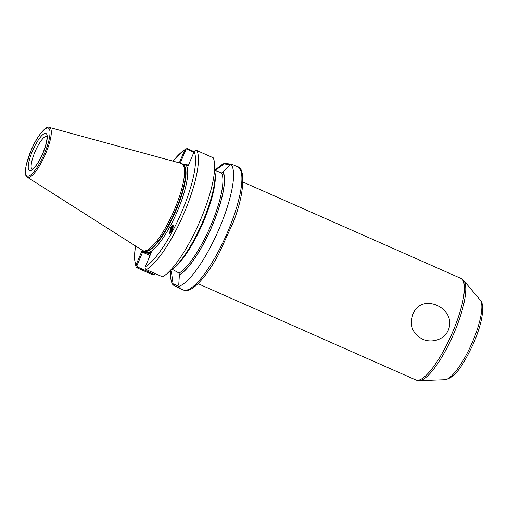 <?xml version="1.0" encoding="UTF-8"?>
<svg xmlns="http://www.w3.org/2000/svg" width="508" height="508" viewBox="0 0 508 508"><rect width="100%" height="100%" fill="white"/><g stroke="black" fill="none" stroke-linecap="round" stroke-linejoin="round"><path stroke-width="0.76" d="M170.866 232.727A4.381 3.245 99.6 0 1 170.288 228.448A4.381 3.245 99.6 0 1 170.751 227.292L170.205 228.435L169.761 233.407L172.46 230.029L173.165 227.927M173.406 226.2L171.552 227.597L171.031 228.695L171.31 232.156M171.088 231.661A3.524 2.616 99.6 0 1 170.891 228.67A3.524 2.616 99.6 0 1 173.406 226.085M173.361 226.873L172.021 228.86L171.882 231.223M171.672 231.591L171.685 228.803L173.393 226.574M448.323 330.067C444.348 339.909 431.406 343.427 422.504 339.115C412.547 333.839 409.34 325.603 412.877 314.395C420.98 291.719 457.359 307.861 448.323 330.067M214.865 170.383L221.628 172.879L222.917 172.104L229.679 164.986L230.95 164.37A67.31 17.278 113.9 0 1 219.431 228.13A67.31 17.278 113.9 0 1 179.222 286.226L180.099 287.477L179.407 288.157L173.209 285.045A67.31 17.278 113.9 0 1 170.637 276.155L170.415 271.088M214.624 164.91A67.31 17.278 113.9 0 1 198.99 223.342A67.31 17.278 113.9 0 1 166.294 274.231L173.336 268.364A58.058 14.903 113.9 0 0 201.543 224.472A58.058 14.903 113.9 0 0 215.024 174.073L214.624 164.91A67.31 17.278 113.9 0 0 213.176 157.759L196.933 150.578C195.713 150.19 194.786 150.571 194.151 151.721L188.151 165.856L182.531 164.211M155.41 273.672L153.213 274.999L136.969 267.818L135.985 266.852L135.985 265.017L142.005 250.831L146.221 252.197L151.257 252.654L145.231 266.84C144.863 268.078 145.237 269.018 146.348 269.665L162.592 276.847A67.31 17.278 113.9 0 0 166.294 274.231M181.039 163.347A47.65 12.23 113.9 0 1 182.232 163.97A47.65 12.23 113.9 0 1 173.406 212.033A47.65 12.23 113.9 0 1 143.796 250.908A47.65 12.23 113.9 0 1 143.631 250.876A47.65 12.23 113.9 0 1 142.532 250.444L27.292 177.203A27.248 6.998 113.9 0 0 27.921 177.451A27.248 6.998 113.9 0 0 45.472 154.032A27.248 6.998 113.9 0 0 49.308 127.4L181.039 163.347M229.914 164.871L224.206 163.906L224.93 163.189L232.543 164.592M231.927 164.427L230.95 164.37M172.46 230.029L172.904 225.057L170.751 227.292A4.381 3.245 99.6 0 1 173.209 225.266M179.292 162.871L184.81 149.879L185.725 148.806L187.49 148.711L194.17 151.67M214.954 172.371A56.629 14.535 113.9 0 1 202.267 224.479A56.629 14.535 113.9 0 1 172.237 269.323L179.095 273.082L179.394 274.637L178.746 284.975L179.222 286.226M215.068 170.472A58.058 14.903 113.9 0 1 215.462 170.256L215.322 170.586M173.209 285.045L171.647 273.482A58.058 14.903 113.9 0 1 170.828 271.316M171.647 273.482L171.736 272.104L170.212 270.967M224.206 163.906L215.462 170.256M214.859 170.256L218.973 166.834A67.31 17.278 113.9 0 1 224.93 163.189M223.063 171.755A58.058 14.903 113.9 0 1 212.319 225.571A58.058 14.903 113.9 0 1 179.248 274.98M150.749 253.848L142.646 252.07L136.989 265.411L137.573 267.056L154.381 274.485M142.723 252.266L150.044 255.505M173.272 283.896L179.559 286.633M193.923 152.26L187.503 149.422L185.693 150.216L180.213 163.125M181.991 163.811L188.474 165.087M150.006 253.702L149.479 252.305A48.501 12.452 113.9 0 0 177.559 210.801A48.501 12.452 113.9 0 0 186.328 165.5L187.687 164.935M173.057 161.169A65.176 16.732 113.9 0 1 184.81 149.879L185.693 150.216M135.547 245.999A65.176 16.732 113.9 0 0 135.985 265.017L136.989 265.411M142.005 250.831L142.646 252.07M143.599 250.869A48.501 12.452 113.9 0 0 143.777 251.181L144.304 252.578M45.663 133.394A20.301 5.213 113.9 0 1 42.977 153.086A20.301 5.213 113.9 0 1 29.82 170.707A20.301 5.213 113.9 0 1 32.506 151.022A20.301 5.213 113.9 0 1 45.663 133.394M46.774 136.208A18.161 4.661 -66.1 0 0 46.717 136.195A18.161 4.661 -66.1 0 0 35.319 151.111A18.161 4.661 -66.1 0 0 32.099 169.399M480.206 300.057C483.057 302.812 483.464 309.302 481.432 319.519C479.749 327.285 476.929 335.655 472.967 344.634C464.071 362.706 456.419 377.533 444.989 379.717A43.891 11.265 -66.1 0 0 471.627 343.878A43.891 11.265 -66.1 0 0 480.206 300.057L463.696 280.524A55.156 14.161 113.9 0 1 452.907 335.604A55.156 14.161 113.9 0 1 419.43 380.644L415.893 379.984A55.562 14.262 -66.1 0 0 416.687 380.238A55.562 14.262 -66.1 0 0 452.05 333.47A55.562 14.262 -66.1 0 0 460.826 278.359L463.696 280.524M232.524 164.573L237.604 166.821A67.31 17.278 113.9 0 1 226.974 233.591A67.31 17.278 113.9 0 1 184.125 290.246A67.31 17.278 113.9 0 1 183.172 289.947L178.092 287.699M183.128 164.7A47.219 12.122 113.9 0 1 175.457 211.709A47.219 12.122 113.9 0 1 145.498 251.238A47.219 12.122 113.9 0 1 144.939 251.073M183.172 164.738A47.219 12.122 113.9 0 1 175.158 212.02A47.219 12.122 113.9 0 1 145.358 251.174A47.219 12.122 113.9 0 1 144.996 251.085M182.232 163.97L183.337 164.878A47.263 12.135 113.9 0 1 174.587 212.554A47.263 12.135 113.9 0 1 145.212 251.117L143.796 250.908M49.181 127.368A27.248 6.998 113.9 0 1 49.308 127.4L49.111 127.356C46.495 125.463 37.446 135.274 31.61 149.2L26.372 164.44C24.206 175.66 26.118 175.863 27.292 177.203M47.955 127.984A26.187 6.725 113.9 0 1 44.494 153.384A26.187 6.725 113.9 0 1 27.527 176.124A26.187 6.725 113.9 0 1 30.988 150.724A26.187 6.725 113.9 0 1 47.955 127.984M196.933 150.578A67.31 17.278 113.9 0 1 184.264 212.661A67.31 17.278 113.9 0 1 146.348 269.665M194.151 151.721A65.176 16.732 113.9 0 1 181.82 211.734A65.176 16.732 113.9 0 1 145.231 266.84M221.628 172.879A56.629 14.535 113.9 0 1 211.004 225.082A56.629 14.535 113.9 0 1 179.095 273.082M222.917 172.104A57.696 14.815 113.9 0 1 212.23 225.552A57.696 14.815 113.9 0 1 179.394 274.637M171.793 273.139A57.696 14.815 113.9 0 1 171.132 271.488M187.49 148.711L187.503 149.422M136.969 267.818L137.573 267.056M46.977 136.277L46.723 136.087C46.203 135.833 48.52 135.528 45.079 147.269C42.399 155.124 39.116 161.544 35.236 166.535L32.125 169.45M444.989 379.717L419.43 380.644M237.604 166.821C244.761 166.91 245.605 191.256 233.178 222.447L218.599 254.406C214.281 262.293 209.95 269.119 205.607 274.885C195.428 287.985 189.071 291.389 184.55 290.379L183.172 289.947M242.964 182.035L460.826 278.359M198.031 283.667L415.893 379.984M185.725 148.806L172.911 161.131M135.42 245.923L134.341 258.191L135.985 266.852"/></g></svg>
